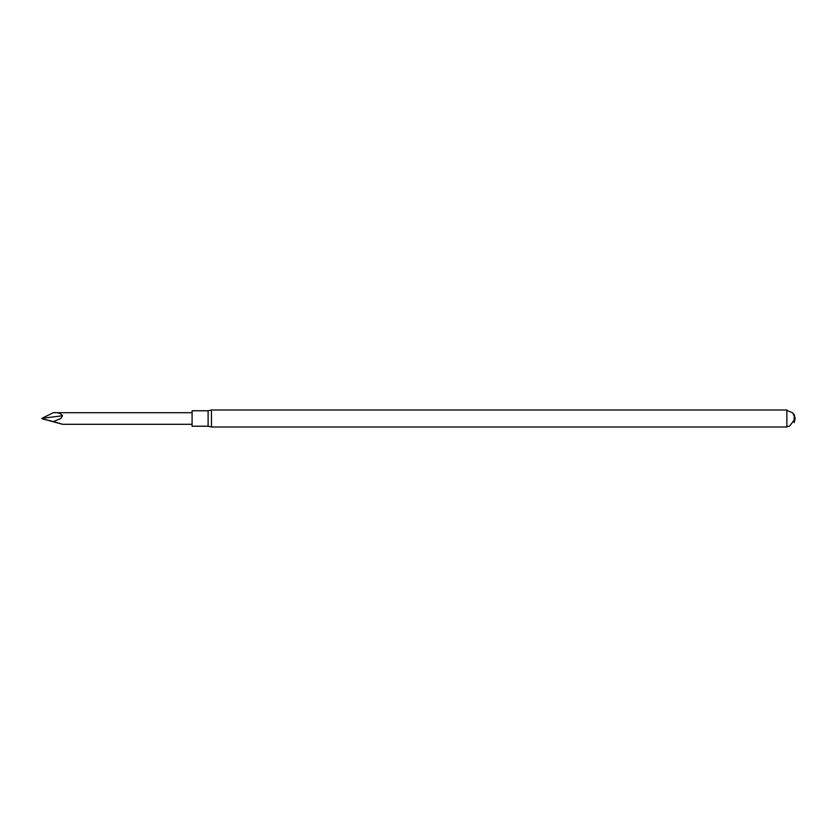<?xml version="1.0" encoding="UTF-8"?>
<svg xmlns="http://www.w3.org/2000/svg" width="837" height="837" viewBox="0 0 837 837"><rect width="100%" height="100%" fill="white"/><g stroke="black" fill="none" stroke-linecap="round" stroke-linejoin="round"><path stroke-width="1.26" d="M786.864 418.5L786.864 409.994L211.458 409.994L211.458 427.006L786.864 427.006L786.864 418.5M794.167 422.204L794.167 414.796M208.11 426.232L192.091 426.232L192.091 410.768L208.11 410.768L208.11 426.232L211.458 427.006M53.306 421.586L41.85 418.688L62.587 424.296L53.306 421.586L60.829 418.5L62.555 415.727C60.703 413.216 57.617 412.212 53.306 412.704L192.091 412.704M53.306 412.704L41.85 418.385L62.555 415.727M786.864 426.567L789.647 426.085L795.15 418.72L794.167 414.357M794.167 422.643L795.15 418.72M795.15 418.28L792.649 412.787L786.864 410.433M208.11 410.768L211.458 409.994M62.587 424.296L192.091 424.296"/></g></svg>
